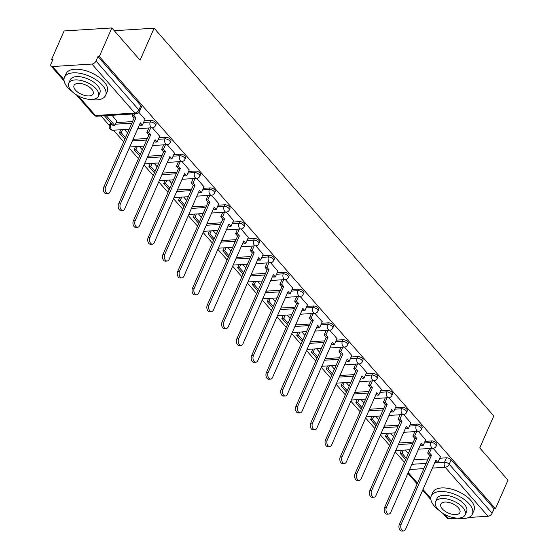 <?xml version="1.0" encoding="UTF-8"?>
<svg xmlns="http://www.w3.org/2000/svg" width="559" height="559" viewBox="0 0 559 559"><rect width="100%" height="100%" fill="white"/><g stroke="black" fill="none" stroke-linecap="round" stroke-linejoin="round"><path stroke-width="0.84" d="M156.129 124.042A3.599 1.768 -156.3 0 0 155.626 122.421A3.599 1.768 -156.3 0 0 150.944 120.43L150.252 122.009A3.599 1.768 23.7 0 1 154.934 123.993A3.599 1.768 23.7 0 1 155.437 125.614L156.129 124.042M170.907 140.91A3.599 1.768 -156.3 0 0 170.404 139.289A3.599 1.768 -156.3 0 0 165.723 137.297L165.031 138.877A3.599 1.768 23.7 0 1 169.712 140.868A3.599 1.768 23.7 0 1 170.215 142.482L170.907 140.91M185.686 157.778A3.599 1.768 -156.3 0 0 185.176 156.157A3.599 1.768 -156.3 0 0 180.501 154.172L179.809 155.744A3.599 1.768 23.7 0 1 184.484 157.736A3.599 1.768 23.7 0 1 184.994 159.357L185.686 157.778M200.464 174.646A3.599 1.768 -156.3 0 0 199.954 173.024A3.599 1.768 -156.3 0 0 195.273 171.04L194.581 172.612A3.599 1.768 23.7 0 1 199.263 174.604A3.599 1.768 23.7 0 1 199.773 176.225L200.464 174.646M215.243 191.513A3.599 1.768 -156.3 0 0 214.733 189.892A3.599 1.768 -156.3 0 0 210.051 187.908L209.359 189.48A3.599 1.768 23.7 0 1 214.041 191.471A3.599 1.768 23.7 0 1 214.544 193.093L215.243 191.513M230.015 208.381A3.599 1.768 -156.3 0 0 229.511 206.76A3.599 1.768 -156.3 0 0 224.83 204.776L224.138 206.355A3.599 1.768 23.7 0 1 228.82 208.339A3.599 1.768 23.7 0 1 229.323 209.96L230.015 208.381M244.793 225.249A3.599 1.768 -156.3 0 0 244.283 223.628A3.599 1.768 -156.3 0 0 239.608 221.643L238.917 223.223A3.599 1.768 23.7 0 1 243.591 225.207A3.599 1.768 23.7 0 1 244.101 226.828L244.793 225.249M259.572 242.117A3.599 1.768 -156.3 0 0 259.062 240.503A3.599 1.768 -156.3 0 0 254.387 238.511L253.688 240.091A3.599 1.768 23.7 0 1 258.37 242.075A3.599 1.768 23.7 0 1 258.88 243.696L259.572 242.117M274.35 258.992A3.599 1.768 -156.3 0 0 273.84 257.371A3.599 1.768 -156.3 0 0 269.159 255.379L268.467 256.958A3.599 1.768 23.7 0 1 273.148 258.943A3.599 1.768 23.7 0 1 273.658 260.564L274.35 258.992M289.122 275.86A3.599 1.768 -156.3 0 0 288.619 274.238A3.599 1.768 -156.3 0 0 283.937 272.247L283.245 273.826A3.599 1.768 23.7 0 1 287.927 275.811A3.599 1.768 23.7 0 1 288.43 277.432L289.122 275.86M303.9 292.727A3.599 1.768 -156.3 0 0 303.397 291.106A3.599 1.768 -156.3 0 0 298.716 289.122L298.024 290.694A3.599 1.768 23.7 0 1 302.698 292.685A3.599 1.768 23.7 0 1 303.209 294.307L303.9 292.727M318.679 309.595A3.599 1.768 -156.3 0 0 318.169 307.974A3.599 1.768 -156.3 0 0 313.494 305.99L312.802 307.562A3.599 1.768 23.7 0 1 317.477 309.553A3.599 1.768 23.7 0 1 317.987 311.174L318.679 309.595M333.457 326.463A3.599 1.768 -156.3 0 0 332.947 324.842A3.599 1.768 -156.3 0 0 328.266 322.857L327.574 324.43A3.599 1.768 23.7 0 1 332.256 326.421A3.599 1.768 23.7 0 1 332.766 328.042L333.457 326.463M348.229 343.331A3.599 1.768 -156.3 0 0 347.726 341.71A3.599 1.768 -156.3 0 0 343.044 339.725L342.353 341.304A3.599 1.768 23.7 0 1 347.034 343.289A3.599 1.768 23.7 0 1 347.537 344.91L348.229 343.331M363.008 360.199A3.599 1.768 -156.3 0 0 362.505 358.578A3.599 1.768 -156.3 0 0 357.823 356.593L357.131 358.172A3.599 1.768 23.7 0 1 361.813 360.157A3.599 1.768 23.7 0 1 362.316 361.778L363.008 360.199M377.786 377.066A3.599 1.768 -156.3 0 0 377.276 375.445A3.599 1.768 -156.3 0 0 372.601 373.461L371.91 375.04A3.599 1.768 23.7 0 1 376.584 377.025A3.599 1.768 23.7 0 1 377.094 378.646L377.786 377.066M392.565 393.941A3.599 1.768 -156.3 0 0 392.055 392.32A3.599 1.768 -156.3 0 0 387.373 390.329L386.681 391.908A3.599 1.768 23.7 0 1 391.363 393.892A3.599 1.768 23.7 0 1 391.873 395.513L392.565 393.941M407.343 410.809A3.599 1.768 -156.3 0 0 406.833 409.188A3.599 1.768 -156.3 0 0 402.152 407.197L401.46 408.776A3.599 1.768 23.7 0 1 406.141 410.76A3.599 1.768 23.7 0 1 406.645 412.381L407.343 410.809M422.115 427.677A3.599 1.768 -156.3 0 0 421.612 426.056A3.599 1.768 -156.3 0 0 416.93 424.064L416.238 425.644A3.599 1.768 23.7 0 1 420.92 427.635A3.599 1.768 23.7 0 1 421.423 429.249L422.115 427.677M436.893 444.545A3.599 1.768 -156.3 0 0 436.383 442.924A3.599 1.768 -156.3 0 0 431.709 440.939L431.017 442.511A3.599 1.768 23.7 0 1 435.692 444.503A3.599 1.768 23.7 0 1 436.202 446.124L436.893 444.545M111.856 27.95L140.078 60.176L154.116 28.202L493.793 415.966L479.762 447.934L507.991 480.16L495.463 508.69L99.327 56.48L111.856 27.95L64.089 30.955L51.568 59.485L52.469 60.519M101.06 115.979L109.354 125.447M113.519 130.205L123.679 141.804M129.213 148.121L138.457 158.672M143.991 164.989L153.236 175.54M158.763 181.857L168.014 192.415M173.542 198.724L182.786 209.283M188.32 215.592L197.565 226.15M203.099 232.46L212.343 243.018M217.87 249.328L227.122 259.886M232.649 266.196L241.9 276.754M247.427 283.071L256.672 293.622M262.206 299.938L271.45 310.49M276.978 316.806L286.229 327.364M291.756 333.674L301.008 344.232M306.535 350.542L315.779 361.1M321.313 367.41L330.558 377.968M336.092 384.278L345.336 394.836M350.863 401.145L360.115 411.704M365.642 418.02L374.886 428.571M380.42 434.888L389.665 445.439M395.199 451.756L404.443 462.307M51.568 59.485L52.958 59.401L51.009 63.845A3.599 2.159 -41.2 0 0 51.093 66.039A3.599 2.159 -41.2 0 0 52.539 66.535L91.942 64.054A3.599 2.159 -41.2 0 0 95.987 61.008L138.898 109.997A3.599 1.768 23.7 0 1 139.408 111.618L141.357 107.174A3.599 1.768 23.7 0 0 140.847 105.553L138.898 109.997A3.599 2.159 -41.2 0 1 134.852 113.037L91.942 64.054M99.327 56.48L97.937 56.564L95.987 61.008M413.821 459.861L428.096 458.96M439.772 458.226L446.487 457.807L444.531 462.251A3.599 1.768 23.7 0 1 449.212 464.236L492.123 513.218A3.599 2.159 138.8 0 1 488.077 516.264L468.617 517.487M457.416 518.193L448.674 518.745A3.599 2.159 138.8 0 1 447.228 518.249L443.007 513.428M492.123 513.218L494.072 508.774L495.463 508.69M425.672 439.835L418.356 431.394A3.599 2.271 -93.6 0 1 416.874 430.675A3.599 2.271 86.4 0 1 416.238 425.644L409.53 426.07M410.893 422.967L403.577 414.526M396.114 406.093L388.798 397.659M381.336 389.225L374.027 380.791A3.599 2.271 -93.6 0 1 372.546 380.071A3.599 2.271 86.4 0 1 371.91 375.04L365.202 375.459M366.557 372.357L359.248 363.923A3.599 2.271 -93.6 0 1 357.767 363.196A3.599 2.271 86.4 0 1 357.131 358.172L350.423 358.592M351.786 355.489L344.47 347.055A3.599 2.271 -93.6 0 1 342.988 346.328A3.599 2.271 86.4 0 1 342.353 341.304L335.645 341.724M337.007 338.621L329.691 330.187A3.599 2.271 -93.6 0 1 328.21 329.461A3.599 2.271 86.4 0 1 327.574 324.43L320.866 324.856M322.229 321.753L314.913 313.313A3.599 2.271 -93.6 0 1 313.438 312.593A3.599 2.271 86.4 0 1 312.802 307.562L306.087 307.988M307.45 304.886L300.141 296.445A3.599 2.271 -93.6 0 1 298.66 295.725A3.599 2.271 86.4 0 1 298.024 290.694L291.316 291.12M292.678 288.018L285.363 279.577A3.599 2.271 -93.6 0 1 283.881 278.857A3.599 2.271 86.4 0 1 283.245 273.826L276.537 274.252M277.9 271.15L270.584 262.709A3.599 2.271 -93.6 0 1 269.103 261.989A3.599 2.271 86.4 0 1 268.467 256.958L261.759 257.378M263.121 254.275L255.805 245.841A3.599 2.271 -93.6 0 1 254.324 245.121A3.599 2.271 86.4 0 1 253.688 240.091L246.98 240.51M248.343 237.407L241.034 228.973A3.599 2.271 -93.6 0 1 239.552 228.254A3.599 2.271 86.4 0 1 238.917 223.223L232.209 223.642M233.571 220.539L226.255 212.106A3.599 2.271 -93.6 0 1 224.774 211.379A3.599 2.271 86.4 0 1 224.138 206.355L217.43 206.774M218.793 203.672L211.477 195.238A3.599 2.271 -93.6 0 1 209.995 194.511A3.599 2.271 86.4 0 1 209.359 189.48L202.651 189.906M204.014 186.804L196.698 178.363A3.599 2.271 -93.6 0 1 195.217 177.643A3.599 2.271 86.4 0 1 194.581 172.612L187.873 173.038M189.235 169.936L181.927 161.495A3.599 2.271 -93.6 0 1 180.445 160.775A3.599 2.271 86.4 0 1 179.809 155.744L173.101 156.171M174.457 153.068L167.148 144.627A3.599 2.271 -93.6 0 1 165.667 143.908A3.599 2.271 86.4 0 1 165.031 138.877L158.323 139.303M159.685 136.2L152.369 127.759A3.599 2.271 -93.6 0 1 150.888 127.04A3.599 2.271 86.4 0 1 150.252 122.009L143.544 122.428M116.782 121.1L112.059 115.287M144.907 119.326L138.925 112.408M116.111 122.624L132.553 121.589M144.236 120.856L150.944 120.43M133.056 139.359L147.331 138.457M159.015 137.724L165.723 137.297M147.835 156.227L162.11 155.325M173.793 154.591L180.501 154.172M162.613 173.094L176.889 172.193M188.565 171.459L195.273 171.04M177.385 189.962L191.66 189.068M203.343 188.327L210.051 187.908M192.163 206.83L206.439 205.936M218.122 205.195L224.83 204.776M206.942 223.698L221.217 222.803M232.9 222.063L239.608 221.643M221.72 240.566L235.996 239.671M247.672 238.938L254.387 238.511M236.499 257.44L250.774 256.539M262.451 255.805L269.159 255.379M251.27 274.308L265.546 273.407M277.229 272.673L283.937 272.247M266.049 291.176L280.325 290.275M292.008 289.541L298.716 289.122M280.828 308.044L295.103 307.143M306.786 306.409L313.494 305.99M295.606 324.912L309.882 324.01M321.558 323.277L328.266 322.857M310.378 341.78L324.653 340.885M336.336 340.145L343.044 339.725M325.156 358.647L339.432 357.753M351.115 357.012L357.823 356.593M339.935 375.515L354.21 374.621M365.893 373.887L372.601 373.461M354.713 392.39L368.989 391.489M380.665 390.755L387.373 390.329M369.492 409.258L383.76 408.356M395.444 407.623L402.152 407.197M384.264 426.126L398.539 425.224M410.222 424.491L416.93 424.064M399.042 442.994L413.318 442.092M425.001 441.358L431.709 440.939M114.274 30.71L154.116 28.202M440.443 456.703L433.134 448.262A3.599 2.271 -93.6 0 1 431.653 447.542A3.599 2.271 86.4 0 1 431.017 442.511L424.309 442.938M408.322 453.482L405.282 450.016M110.815 123.057A3.599 1.768 -156.3 0 0 110.144 123.63L109.452 125.209A3.599 1.768 23.7 0 1 110.85 124.489L112.01 124.419M97.937 56.564L140.847 105.553M494.072 508.774L451.162 459.791A3.599 1.768 -156.3 0 0 446.487 457.807M393.543 436.614L390.503 433.148M378.764 419.746L375.732 416.28M363.986 402.878L360.953 399.412M349.207 386.01L346.175 382.545M334.436 369.143L331.396 365.677M319.657 352.275L316.618 348.809M304.879 335.4L301.846 331.934M290.1 318.532L287.067 315.066M275.328 301.664L272.289 298.199M260.55 284.797L257.51 281.331M245.771 267.929L242.739 264.463M230.993 251.061L227.96 247.595M216.221 234.193L213.182 230.727M201.443 217.325L198.403 213.859M186.664 200.45L183.632 196.992M171.886 183.583L168.853 180.117M157.107 166.715L154.074 163.249M142.335 149.847L139.296 146.381M127.557 132.979L124.517 129.513M403.605 530.938L401.795 531.05A4.137 2.606 -93.6 0 1 399.294 528.835A4.137 2.606 -93.6 0 1 399.357 524.433L401.166 524.321A4.137 2.606 86.4 0 0 401.103 528.723A4.137 2.606 86.4 0 0 403.605 530.938A4.137 2.606 86.4 0 0 405.52 529.296L435.852 460.197L437.893 462.524L436.083 462.635L435.216 461.65M431.45 448.374L429.459 452.895L427.649 453.014L429.689 455.333L431.499 455.222L401.166 524.321M429.459 452.895L431.499 455.222M440.471 456.64L437.893 462.524M403.319 450.142L401.963 453.237L400.153 453.349L405.631 459.603M400.153 453.349L401.509 450.254M401.963 453.237L406.267 458.149M429.689 455.333L399.357 524.433M427.649 453.014L429.64 448.486M388.826 514.07L387.017 514.182A4.137 2.606 -93.6 0 1 384.515 511.967A4.137 2.606 -93.6 0 1 384.578 507.565L386.388 507.453A4.137 2.606 86.4 0 0 386.325 511.855A4.137 2.606 86.4 0 0 388.826 514.07A4.137 2.606 86.4 0 0 390.748 512.428L421.081 443.329L423.114 445.649L421.304 445.768L420.438 444.782M416.672 431.499L414.68 436.027L412.87 436.146L414.911 438.466L416.721 438.354L386.388 507.453M414.68 436.027L416.721 438.354M425.692 439.772L423.114 445.649M388.54 433.274L387.184 436.369L385.375 436.481L390.853 442.735M385.375 436.481L386.73 433.386M387.184 436.369L391.496 441.282M414.911 438.466L384.578 507.565M412.87 436.146L414.862 431.618M374.048 497.196L372.238 497.314A4.137 2.606 -93.6 0 1 369.737 495.099A4.137 2.606 -93.6 0 1 369.799 490.697L371.609 490.585A4.137 2.606 86.4 0 0 371.546 494.988A4.137 2.606 86.4 0 0 374.048 497.196A4.137 2.606 86.4 0 0 375.969 495.56L406.302 426.461L408.336 428.781L406.526 428.9L405.659 427.914M401.893 414.631L399.909 419.159L398.099 419.271L400.132 421.598L401.942 421.486L371.609 490.585M399.909 419.159L401.942 421.486M410.914 422.904L408.336 428.781M373.768 416.406L372.406 419.495L370.596 419.613L376.081 425.867M370.596 419.613L371.959 416.518M372.406 419.495L376.717 424.414M400.132 421.598L369.799 490.697M398.099 419.271L400.083 414.75M359.269 480.328L357.46 480.447A4.137 2.606 -93.6 0 1 354.958 478.231A4.137 2.606 -93.6 0 1 355.021 473.829L356.831 473.718A4.137 2.606 86.4 0 0 356.768 478.12A4.137 2.606 86.4 0 0 359.269 480.328A4.137 2.606 86.4 0 0 361.191 478.693L391.524 409.593L393.557 411.913L391.747 412.032L390.888 411.04M387.114 397.763L385.13 402.291L383.32 402.403L385.354 404.73L387.163 404.618L356.831 473.718M385.13 402.291L387.163 404.618M396.142 406.037L393.557 411.913M358.99 399.538L357.634 402.627L355.824 402.746L361.303 408.999M355.824 402.746L357.18 399.65M357.634 402.627L361.939 407.546M385.354 404.73L355.021 473.829M383.32 402.403L385.305 397.875M344.498 463.46L342.688 463.579A4.137 2.606 -93.6 0 1 340.186 461.364A4.137 2.606 -93.6 0 1 340.249 456.962L342.059 456.85A4.137 2.606 86.4 0 0 341.996 461.252A4.137 2.606 86.4 0 0 344.498 463.46A4.137 2.606 86.4 0 0 346.412 461.825L376.745 392.718L378.785 395.045L376.976 395.157L376.109 394.172M372.343 380.896L370.351 385.424L368.542 385.535L370.582 387.862L372.392 387.75L342.059 456.85M370.351 385.424L372.392 387.75M381.364 389.169L378.785 395.045M344.211 382.67L342.856 385.759L341.046 385.871L346.524 392.132M341.046 385.871L342.401 382.782M342.856 385.759L347.16 390.678M370.582 387.862L340.249 456.962M368.542 385.535L370.526 381.007M329.719 446.592L327.909 446.704A4.137 2.606 -93.6 0 1 325.408 444.496A4.137 2.606 -93.6 0 1 325.471 440.094L327.281 439.982A4.137 2.606 86.4 0 0 327.218 444.384A4.137 2.606 86.4 0 0 329.719 446.592A4.137 2.606 86.4 0 0 331.634 444.95L361.966 375.851L364.007 378.177L362.197 378.289L361.331 377.304M357.564 364.028L355.573 368.556L353.763 368.667L355.803 370.994L357.613 370.876L327.281 439.982M355.573 368.556L357.613 370.876M366.585 372.301L364.007 378.177M329.433 365.796L328.077 368.891L326.267 369.003L331.746 375.264M326.267 369.003L327.623 365.914M328.077 368.891L332.381 373.81M355.803 370.994L325.471 440.094M353.763 368.667L355.755 364.14M456.703 518.067A22.472 11.047 -156.3 0 0 472.383 514.077A22.472 11.047 -156.3 0 0 469.211 503.945A22.472 11.047 -156.3 0 0 447.78 492.186A22.472 11.047 -156.3 0 0 431.227 496.008A22.472 11.047 -156.3 0 0 434.399 506.14A22.472 11.047 -156.3 0 0 438.906 510.255M472.383 514.077L473.955 510.493A22.472 11.047 -156.3 0 0 470.783 500.361A22.472 11.047 -156.3 0 0 449.352 488.608A22.472 11.047 -156.3 0 0 432.799 492.43L431.227 496.008M435.545 501.835L436.991 498.537A16.183 7.952 23.7 0 1 448.905 495.791A16.183 7.952 23.7 0 1 464.34 504.253A16.183 7.952 23.7 0 1 466.625 511.548L465.172 514.846A16.183 7.952 -156.3 0 0 462.894 507.551A16.183 7.952 -156.3 0 0 447.459 499.082A16.183 7.952 -156.3 0 0 435.545 501.835A16.183 7.952 -156.3 0 0 437.83 509.13A16.183 7.952 -156.3 0 0 453.258 517.599A16.183 7.952 -156.3 0 0 465.172 514.846M442.281 508.851A10.425 5.129 -156.3 0 0 452.224 514.308A10.425 5.129 -156.3 0 0 459.903 512.533A10.425 5.129 -156.3 0 0 458.436 507.831A10.425 5.129 -156.3 0 0 448.493 502.373A10.425 5.129 -156.3 0 0 440.813 504.148A10.425 5.129 -156.3 0 0 442.281 508.851M89.929 99.383A22.472 11.047 -156.3 0 0 105.609 95.386A22.472 11.047 -156.3 0 0 102.437 85.261A22.472 11.047 -156.3 0 0 81.006 73.502A22.472 11.047 -156.3 0 0 64.46 77.324A22.472 11.047 -156.3 0 0 67.632 87.449A22.472 11.047 -156.3 0 0 72.132 91.571M105.609 95.386L107.188 91.802A22.472 11.047 -156.3 0 0 104.016 81.677A22.472 11.047 -156.3 0 0 82.585 69.917A22.472 11.047 -156.3 0 0 66.032 73.739L64.46 77.324M68.771 83.151L70.217 79.853A16.183 7.952 23.7 0 1 82.138 77.1A16.183 7.952 23.7 0 1 97.566 85.569A16.183 7.952 23.7 0 1 99.851 92.857L98.405 96.155A16.183 7.952 -156.3 0 0 96.12 88.867A16.183 7.952 -156.3 0 0 80.692 80.398A16.183 7.952 -156.3 0 0 68.771 83.151A16.183 7.952 -156.3 0 0 71.056 90.439A16.183 7.952 -156.3 0 0 86.484 98.908A16.183 7.952 -156.3 0 0 98.405 96.155M75.514 90.16A10.425 5.129 -156.3 0 0 85.457 95.617A10.425 5.129 -156.3 0 0 93.136 93.842A10.425 5.129 -156.3 0 0 91.662 89.147A10.425 5.129 -156.3 0 0 81.719 83.689A10.425 5.129 -156.3 0 0 74.04 85.464A10.425 5.129 -156.3 0 0 75.514 90.16M314.941 429.724L313.131 429.836A4.137 2.606 -93.6 0 1 310.629 427.628A4.137 2.606 -93.6 0 1 310.692 423.226L312.502 423.107A4.137 2.606 86.4 0 0 312.439 427.509A4.137 2.606 86.4 0 0 314.941 429.724A4.137 2.606 86.4 0 0 316.862 428.082L347.195 358.983L349.228 361.31L347.418 361.421L346.552 360.436M342.786 347.16L340.801 351.688L338.992 351.8L341.025 354.127L342.835 354.008L312.502 423.107M340.801 351.688L342.835 354.008M351.807 355.433L349.228 361.31M314.661 348.928L313.299 352.023L311.489 352.135L316.967 358.389M311.489 352.135L312.851 349.047M313.299 352.023L317.61 356.942M341.025 354.127L310.692 423.226M338.992 351.8L340.976 347.272M300.162 412.856L298.352 412.968A4.137 2.606 -93.6 0 1 295.851 410.76A4.137 2.606 -93.6 0 1 295.914 406.358L297.723 406.239A4.137 2.606 86.4 0 0 297.661 410.641A4.137 2.606 86.4 0 0 300.162 412.856A4.137 2.606 86.4 0 0 302.084 411.214L332.416 342.115L334.45 344.442L332.64 344.554L331.78 343.568M328.007 330.292L326.023 334.82L324.213 334.932L326.246 337.259L328.056 337.14L297.723 406.239M326.023 334.82L328.056 337.14M337.035 338.565L334.45 344.442M299.883 332.06L298.527 335.155L296.71 335.267L302.195 341.521M296.71 335.267L298.073 332.172M298.527 335.155L302.831 340.068M326.246 337.259L295.914 406.358M324.213 334.932L326.197 330.404M285.39 395.989L283.574 396.1A4.137 2.606 -93.6 0 1 281.079 393.892A4.137 2.606 -93.6 0 1 281.135 389.49L282.952 389.371A4.137 2.606 86.4 0 0 282.889 393.774A4.137 2.606 86.4 0 0 285.39 395.989A4.137 2.606 86.4 0 0 287.305 394.347L317.638 325.247L319.678 327.574L317.868 327.686L317.002 326.701M313.229 313.424L311.244 317.945L309.434 318.064L311.468 320.384L313.285 320.272L282.952 389.371M311.244 317.945L313.285 320.272M322.257 321.691L319.678 327.574M285.104 315.192L283.748 318.288L281.939 318.399L287.417 324.653M281.939 318.399L283.294 315.304M283.748 318.288L288.053 323.2M311.468 320.384L281.135 389.49M309.434 318.064L311.419 313.536M270.612 379.121L268.802 379.233A4.137 2.606 -93.6 0 1 266.301 377.018A4.137 2.606 -93.6 0 1 266.363 372.615L268.173 372.504A4.137 2.606 86.4 0 0 268.11 376.906A4.137 2.606 86.4 0 0 270.612 379.121A4.137 2.606 86.4 0 0 272.526 377.479L302.859 308.379L304.9 310.706L303.09 310.818L302.223 309.833M298.457 296.549L296.466 301.077L294.656 301.196L296.696 303.516L298.506 303.404L268.173 372.504M296.466 301.077L298.506 303.404M307.478 304.823L304.9 310.706M270.325 298.324L268.97 301.42L267.16 301.532L272.638 307.785M267.16 301.532L268.516 298.436M268.97 301.42L273.274 306.332M296.696 303.516L266.363 372.615M294.656 301.196L296.647 296.668M255.833 362.253L254.024 362.365A4.137 2.606 -93.6 0 1 251.522 360.15A4.137 2.606 -93.6 0 1 251.585 355.748L253.395 355.636A4.137 2.606 86.4 0 0 253.332 360.038A4.137 2.606 86.4 0 0 255.833 362.253A4.137 2.606 86.4 0 0 257.755 360.611L288.088 291.512L290.121 293.831L288.311 293.95L287.445 292.965M283.679 279.682L281.694 284.21L279.877 284.321L281.918 286.648L283.727 286.536L253.395 355.636M281.694 284.21L283.727 286.536M292.699 287.955L290.121 293.831M255.554 281.457L254.191 284.545L252.382 284.664L257.86 290.918M252.382 284.664L253.737 281.568M254.191 284.545L258.503 289.464M281.918 286.648L251.585 355.748M279.877 284.321L281.869 279.8M241.055 345.378L239.245 345.497A4.137 2.606 -93.6 0 1 236.743 343.282A4.137 2.606 -93.6 0 1 236.806 338.88L238.616 338.768A4.137 2.606 86.4 0 0 238.553 343.17A4.137 2.606 86.4 0 0 241.055 345.378A4.137 2.606 86.4 0 0 242.976 343.743L273.309 274.644L275.342 276.964L273.533 277.082L272.673 276.09M268.9 262.814L266.916 267.342L265.106 267.454L267.139 269.78L268.949 269.669L238.616 338.768M266.916 267.342L268.949 269.669M277.928 271.087L275.342 276.964M240.775 264.589L239.413 267.677L237.603 267.796L243.088 274.05M237.603 267.796L238.966 264.7M239.413 267.677L243.724 272.596M267.139 269.78L236.806 338.88M265.106 267.454L267.09 262.933M226.276 328.51L224.466 328.629A4.137 2.606 -93.6 0 1 221.965 326.414A4.137 2.606 -93.6 0 1 222.028 322.012L223.838 321.9A4.137 2.606 86.4 0 0 223.782 326.302A4.137 2.606 86.4 0 0 226.276 328.51A4.137 2.606 86.4 0 0 228.198 326.875L258.531 257.769L260.571 260.096L258.754 260.214L257.895 259.222M254.121 245.946L252.137 250.474L250.327 250.586L252.361 252.913L254.17 252.801L223.838 321.9M252.137 250.474L254.17 252.801M263.149 254.219L260.571 260.096M225.997 247.721L224.641 250.809L222.831 250.928L228.31 257.182M222.831 250.928L224.187 247.833M224.641 250.809L228.945 255.729M252.361 252.913L222.028 322.012M250.327 250.586L252.312 246.058M211.505 311.642L209.695 311.754A4.137 2.606 -93.6 0 1 207.193 309.546A4.137 2.606 -93.6 0 1 207.256 305.144L209.066 305.032A4.137 2.606 86.4 0 0 209.003 309.434A4.137 2.606 86.4 0 0 211.505 311.642A4.137 2.606 86.4 0 0 213.419 310L243.752 240.901L245.792 243.228L243.983 243.34L243.116 242.354M239.35 229.078L237.358 233.606L235.549 233.718L237.589 236.045L239.399 235.933L209.066 305.032M237.358 233.606L239.399 235.933M248.371 237.351L245.792 243.228M211.218 230.846L209.863 233.941L208.053 234.053L213.531 240.314M208.053 234.053L209.408 230.965M209.863 233.941L214.167 238.861M237.589 236.045L207.256 305.144M235.549 233.718L237.54 229.19M196.726 294.775L194.916 294.886A4.137 2.606 -93.6 0 1 192.415 292.678A4.137 2.606 -93.6 0 1 192.478 288.276L194.287 288.164A4.137 2.606 86.4 0 0 194.225 292.567A4.137 2.606 86.4 0 0 196.726 294.775A4.137 2.606 86.4 0 0 198.641 293.133L228.98 224.033L231.014 226.36L229.204 226.472L228.338 225.487M224.571 212.21L222.58 216.738L220.77 216.85L222.81 219.177L224.62 219.058L194.287 288.164M222.58 216.738L224.62 219.058M233.592 220.484L231.014 226.36M196.44 213.978L195.084 217.074L193.274 217.185L198.752 223.439M193.274 217.185L194.63 214.097M195.084 217.074L199.395 221.993M222.81 219.177L192.478 288.276M220.77 216.85L222.762 212.322M181.948 277.907L180.138 278.019A4.137 2.606 -93.6 0 1 177.636 275.811A4.137 2.606 -93.6 0 1 177.699 271.408L179.509 271.29A4.137 2.606 86.4 0 0 179.446 275.692A4.137 2.606 86.4 0 0 181.948 277.907A4.137 2.606 86.4 0 0 183.869 276.265L214.202 207.165L216.235 209.492L214.425 209.604L213.559 208.619M209.793 195.343L207.808 199.87L205.998 199.982L208.032 202.309L209.842 202.19L179.509 271.29M207.808 199.87L209.842 202.19M218.814 203.616L216.235 209.492M181.668 197.11L180.305 200.206L178.496 200.318L183.981 206.571M178.496 200.318L179.858 197.229M180.305 200.206L184.617 205.118M208.032 202.309L177.699 271.408M205.998 199.982L207.983 195.454M167.169 261.039L165.359 261.151A4.137 2.606 -93.6 0 1 162.858 258.943A4.137 2.606 -93.6 0 1 162.921 254.541L164.73 254.422A4.137 2.606 86.4 0 0 164.667 258.824A4.137 2.606 86.4 0 0 167.169 261.039A4.137 2.606 86.4 0 0 169.091 259.397L199.423 190.298L201.457 192.624L199.647 192.736L198.787 191.751M195.014 178.475L193.03 182.996L191.22 183.114L193.253 185.434L195.063 185.322L164.73 254.422M193.03 182.996L195.063 185.322M204.042 186.748L201.457 192.624M166.889 180.243L165.534 183.338L163.724 183.45L169.202 189.704M163.724 183.45L165.08 180.354M165.534 183.338L169.838 188.25M193.253 185.434L162.921 254.541M191.22 183.114L193.204 178.587M152.397 244.171L150.588 244.283A4.137 2.606 -93.6 0 1 148.086 242.068A4.137 2.606 -93.6 0 1 148.149 237.666L149.959 237.554A4.137 2.606 86.4 0 0 149.896 241.956A4.137 2.606 86.4 0 0 152.397 244.171A4.137 2.606 86.4 0 0 154.312 242.529L184.645 173.43L186.685 175.757L184.875 175.868L184.009 174.883M180.243 161.607L178.251 166.128L176.441 166.247L178.482 168.566L180.291 168.455L149.959 237.554M178.251 166.128L180.291 168.455M189.263 169.873L186.685 175.757M152.111 163.375L150.755 166.47L148.946 166.582L154.424 172.836M148.946 166.582L150.301 163.487M150.755 166.47L155.06 171.382M178.482 168.566L148.149 237.666M176.441 166.247L178.426 161.719M137.619 227.303L135.809 227.415A4.137 2.606 -93.6 0 1 133.308 225.2A4.137 2.606 -93.6 0 1 133.37 220.798L135.18 220.686A4.137 2.606 86.4 0 0 135.117 225.088A4.137 2.606 86.4 0 0 137.619 227.303A4.137 2.606 86.4 0 0 139.533 225.661L169.866 156.562L171.906 158.889L170.097 159.001L169.23 158.015M165.464 144.732L163.473 149.26L161.663 149.379L163.703 151.699L165.513 151.587L135.18 220.686M163.473 149.26L165.513 151.587M174.485 153.005L171.906 158.889M137.332 146.507L135.977 149.602L134.167 149.714L139.645 155.968M134.167 149.714L135.523 146.619M135.977 149.602L140.281 154.515M163.703 151.699L133.37 220.798M161.663 149.379L163.654 144.851M122.84 210.429L121.03 210.547A4.137 2.606 -93.6 0 1 118.529 208.332A4.137 2.606 -93.6 0 1 118.592 203.93L120.402 203.818A4.137 2.606 86.4 0 0 120.339 208.221A4.137 2.606 86.4 0 0 122.84 210.429A4.137 2.606 86.4 0 0 124.762 208.793L155.095 139.694L157.128 142.014L155.318 142.133L154.452 141.148M150.685 127.864L148.701 132.392L146.891 132.504L148.925 134.831L150.734 134.719L120.402 203.818M148.701 132.392L150.734 134.719M159.706 136.137L157.128 142.014M122.561 129.639L121.198 132.728L119.388 132.846L124.867 139.1M119.388 132.846L120.751 129.751M121.198 132.728L125.509 137.647M148.925 134.831L118.592 203.93M146.891 132.504L148.876 127.983M108.062 193.561L106.252 193.68A4.137 2.606 -93.6 0 1 103.75 191.464A4.137 2.606 -93.6 0 1 103.813 187.062L105.623 186.951A4.137 2.606 86.4 0 0 105.56 191.353A4.137 2.606 86.4 0 0 108.062 193.561A4.137 2.606 86.4 0 0 109.983 191.926L140.316 122.826L142.349 125.146L140.54 125.265L139.68 124.273M134.649 113.868L133.922 115.524L132.113 115.636L134.146 117.963L135.956 117.851L105.623 186.951M133.922 115.524L135.956 117.851M144.935 119.27L142.349 125.146M104.61 115.979L113.044 125.6L114.854 125.489L106.427 115.86L104.715 115.748M116.901 120.821L114.854 125.489M134.146 117.963L103.813 187.062M132.113 115.636L132.839 113.98M78.274 95.91L95.449 115.517L134.852 113.037A3.599 2.271 86.4 0 0 136.34 113.757A3.599 3.599 0 0 0 139.408 111.618M52.539 66.535L63.985 79.602M411.871 464.305L426.147 463.404M434.678 462.866L444.531 462.251A3.599 2.271 -93.6 0 0 445.167 467.282L432.393 468.086M423.855 468.624L409.579 469.518M408.238 472.586L417.482 483.137M423.009 489.453L430.758 498.293M445.048 514.601L448.674 518.745M488.077 516.264L445.167 467.282A3.599 2.159 -41.2 0 0 449.212 464.236L451.162 459.791M111.255 123.56L110.85 124.489A3.599 2.271 86.4 0 0 111.486 129.52A3.599 2.271 86.4 0 0 112.967 130.24A3.599 3.599 0 0 1 109.452 125.209M115.42 124.203L131.861 123.169M132.364 140.931L146.64 140.036M147.143 157.806L161.418 156.904M161.921 174.674L176.197 173.772M176.693 191.541L190.968 190.64M191.471 208.409L205.747 207.508M206.25 225.277L220.526 224.376M221.029 242.145L235.304 241.25M235.807 259.013L250.083 258.118M250.579 275.88L264.854 274.986M265.357 292.755L279.633 291.854M280.136 309.623L294.411 308.722M294.914 326.491L309.19 325.59M309.686 343.359L323.961 342.457M324.465 360.227L338.74 359.325M339.243 377.094L353.519 376.193M354.022 393.962L368.297 393.068M379.973 392.327L386.681 391.908A3.599 2.271 86.4 0 0 387.317 396.939A3.599 2.271 -93.6 0 0 388.805 397.659A3.599 3.599 0 0 0 391.873 395.513M368.793 410.83L383.069 409.936M394.752 409.195L401.46 408.776A3.599 2.271 86.4 0 0 402.096 413.807A3.599 2.271 -93.6 0 0 403.584 414.526A3.599 3.599 0 0 0 406.645 412.381M383.572 427.698L397.847 426.803M398.35 444.573L412.626 443.671M96.931 116.237A3.599 2.271 86.4 0 1 95.449 115.517A3.599 2.159 138.8 0 1 94.003 115.021A3.599 3.599 0 0 0 96.931 116.237L136.34 113.757M418.509 449.184L433.134 448.262A3.599 3.599 0 0 0 436.202 446.124M409.971 449.722L395.695 450.624M403.731 432.317L418.356 431.394A3.599 3.599 0 0 0 421.423 429.249M395.192 432.855L380.917 433.756M403.584 414.526L388.952 415.449M380.413 415.987L366.138 416.881M388.805 397.659L374.174 398.581M365.635 399.119L351.359 400.013M359.395 381.713L374.027 380.791A3.599 3.599 0 0 0 377.094 378.646M350.863 382.251L336.588 383.146M344.623 364.845L359.248 363.923A3.599 3.599 0 0 0 362.316 361.778M336.085 365.376L321.809 366.278M329.845 347.971L344.477 347.055A3.599 3.599 0 0 0 347.537 344.91M321.306 348.509L307.031 349.41M315.066 331.103L329.698 330.18A3.599 3.599 0 0 0 332.766 328.042M306.528 331.641L292.252 332.542M300.288 314.235L314.92 313.313A3.599 3.599 0 0 0 317.987 311.174M291.756 314.773L277.481 315.674M285.516 297.367L300.141 296.445A3.599 3.599 0 0 0 303.209 294.307M276.978 297.905L262.702 298.806M270.738 280.499L285.363 279.577A3.599 3.599 0 0 0 288.43 277.432M262.199 281.037L247.923 281.939M255.959 263.631L270.591 262.709A3.599 3.599 0 0 0 273.658 260.564M247.42 264.169L233.145 265.064M241.181 246.764L255.812 245.841A3.599 3.599 0 0 0 258.88 243.696M232.649 247.302L218.373 248.196M226.402 229.896L241.034 228.973A3.599 3.599 0 0 0 244.101 226.828M217.87 230.434L203.595 231.328M211.63 213.028L226.255 212.106A3.599 3.599 0 0 0 229.323 209.96M203.092 213.559L188.816 214.46M196.852 196.153L211.484 195.238A3.599 3.599 0 0 0 214.544 193.093M188.313 196.691L174.038 197.593M182.073 179.285L196.705 178.363A3.599 3.599 0 0 0 199.773 176.225M173.535 179.823L159.259 180.725M167.295 162.417L181.927 161.495A3.599 3.599 0 0 0 184.994 159.357M158.763 162.955L144.488 163.857M152.523 145.55L167.148 144.627A3.599 3.599 0 0 0 170.215 142.482M143.984 146.088L129.709 146.989M137.745 128.682L152.376 127.759A3.599 3.599 0 0 0 155.437 125.614M129.206 129.22L112.967 130.24M51.093 66.039L64.089 80.873M76.234 94.737L94.003 115.021M407.895 473.347L417.147 483.905M422.674 490.222L430.863 499.564"/></g></svg>
